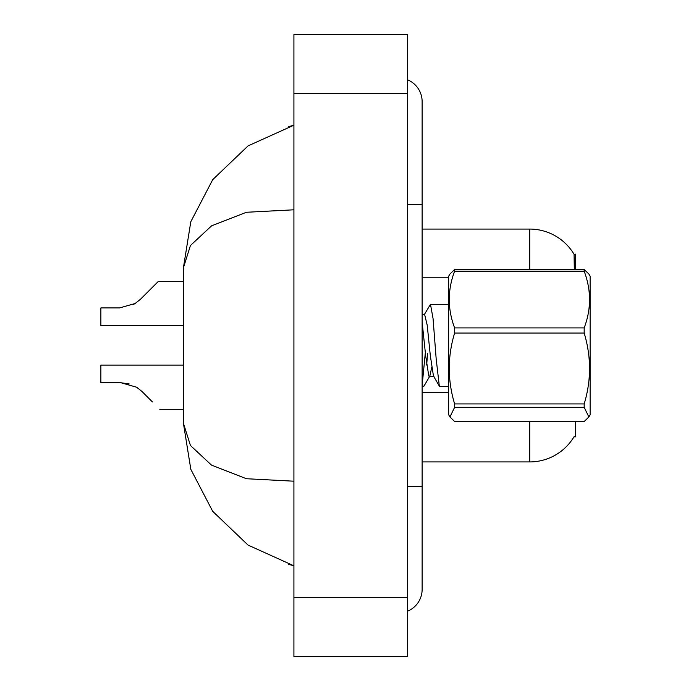 <?xml version="1.0" encoding="UTF-8"?>
<svg xmlns="http://www.w3.org/2000/svg" width="691" height="691" viewBox="0 0 691 691"><rect width="100%" height="100%" fill="white"/><g stroke="black" fill="none" stroke-linecap="round" stroke-linejoin="round"><path stroke-width="1.04" d="M575.396 421.501L575.396 436.867L573.945 436.867L574.204 436.427A51.583 51.583 0 0 1 529.712 461.925A51.583 51.583 0 0 0 573.945 436.867M575.396 269.499L575.396 254.133L574.057 254.314A51.583 51.583 0 0 0 529.712 229.075L422.132 229.075M574.333 269.499L574.057 254.314A51.583 51.583 0 0 0 529.712 229.075L529.712 269.499M529.712 421.501L529.712 461.925L422.132 461.925M183.391 365.098L100.869 365.098L100.869 382.788L121.08 382.788L129.139 383.911L121.08 382.788L100.869 382.788L121.08 382.788L129.139 383.911L121.08 382.788L100.869 382.788L121.08 382.788L129.139 383.911L121.08 382.788L100.869 382.788L121.08 382.788L129.139 383.911L121.08 382.788L100.869 382.788L121.08 382.788L129.139 383.911L121.08 382.788L100.869 382.788L121.08 382.788L129.139 383.911L121.08 382.788L100.869 382.788L121.08 382.788L129.139 383.911L121.08 382.788L100.869 382.788L121.08 382.788L129.139 383.911L121.08 382.788L100.869 382.788L121.08 382.788L129.139 383.911L121.08 382.788L100.869 382.788L121.08 382.788L136.602 387.202L141.923 391.417L152.443 401.946M136.602 387.202L141.923 391.417M150.975 288.76L140.446 299.289L158.343 281.392L140.446 299.289L158.343 281.392L140.446 299.289L158.343 281.392L140.446 299.289L158.343 281.392L140.446 299.289L158.343 281.392L140.446 299.289L158.343 281.392L140.446 299.289L158.343 281.392L140.446 299.289L158.343 281.392L140.446 299.289L158.343 281.392L140.446 299.289L158.343 281.392L140.446 299.289L158.343 281.392L140.446 299.289L158.343 281.392L140.446 299.289L158.343 281.392L140.446 299.289L158.343 281.392L140.446 299.289L158.343 281.392L140.446 299.289L158.343 281.392L140.446 299.289L158.343 281.392L140.446 299.289L135.134 303.496L140.446 299.289L135.134 303.496L140.446 299.289L135.134 303.496L140.446 299.289L135.134 303.496L140.446 299.289L135.134 303.496L140.446 299.289L135.134 303.496L140.446 299.289L135.134 303.496L140.446 299.289L135.134 303.496L140.446 299.289L135.134 303.496L140.446 299.289L135.134 303.496L119.603 307.918L100.869 307.918L100.869 325.608L183.391 325.608M407.396 611.259A23.58 23.58 0 0 0 422.132 589.397A23.58 23.58 0 0 1 407.396 611.259A23.58 23.58 0 0 0 422.132 589.397A23.58 23.58 0 0 1 407.396 611.259M407.396 79.741A23.58 23.58 0 0 1 422.132 101.603A23.58 23.58 0 0 0 407.396 79.741A23.58 23.58 0 0 1 422.132 101.603A23.58 23.58 0 0 0 407.396 79.741M293.917 209.805L246.411 212.267L211.601 225.827L190.44 245.512L183.391 267.875L183.391 423.125L190.44 445.488L211.472 465.095L246.411 478.733L293.917 481.195M293.917 656.45L407.396 656.45L407.396 34.55L293.917 34.55L293.917 656.45M183.391 267.875L190.802 221.733L212.724 179.643L248.06 145.896L293.917 125.183L288.259 126.764M288.389 564.271L293.917 565.817L248.043 545.087L212.681 511.305L190.828 469.353L183.391 423.125M190.422 245.538L211.532 225.871M449.936 416.967L448.658 414.764L448.658 276.236L449.936 274.025L454.618 269.499L584.18 269.499L588.862 274.033L584.18 269.499L584.18 271.2L454.618 271.2C447.483 290.03 447.483 308.937 454.618 327.923L454.618 333.045C447.483 356.573 447.483 380.197 454.618 403.924L454.618 407.336L449.936 416.967L454.618 421.501L584.18 421.501L588.862 416.967L584.18 407.336L454.618 407.336M588.862 274.025L590.131 276.236L590.131 414.764L588.862 416.967M454.618 327.923L584.18 327.923L584.18 333.045L454.618 333.045M454.618 403.924L584.18 403.924C591.315 380.395 591.315 356.772 584.18 333.045M584.18 403.924L584.18 407.336M448.658 386.675L439.839 386.675L439.303 385.932L436.185 358.983L433.058 318.551L430.484 304.325L424.196 314.82M425.267 353.274L422.339 383.488M427.599 353.274L426.667 365.047M431.685 367.552L429.828 376.094L423.842 386.338L423.462 386.675L422.927 385.932L422.132 382.304M454.618 269.499L454.618 271.2M584.18 327.923C591.315 309.093 591.315 290.185 584.18 271.2M433.991 376.543L429.31 376.543L428.774 375.99L425.656 355.666L422.132 322.032M439.502 386.39L433.456 375.99L430.329 355.666L427.211 325.185L424.628 314.457L422.132 314.457M129.139 383.911L121.08 382.788M133.242 304.576L135.134 303.496M448.658 277.791L422.132 277.791M448.658 392.738L422.132 392.738M407.396 486.239L422.132 486.239L422.132 101.603M407.396 204.761L422.132 204.761M293.917 597.499L407.396 597.499M293.917 93.501L407.396 93.501M422.132 486.239L422.132 589.397L422.132 486.239M293.917 565.817L288.259 564.236M422.132 386.675L423.462 386.675M430.484 304.325L448.658 304.325M159.811 409.314L183.391 409.314M158.343 281.392L183.391 281.392"/></g></svg>
